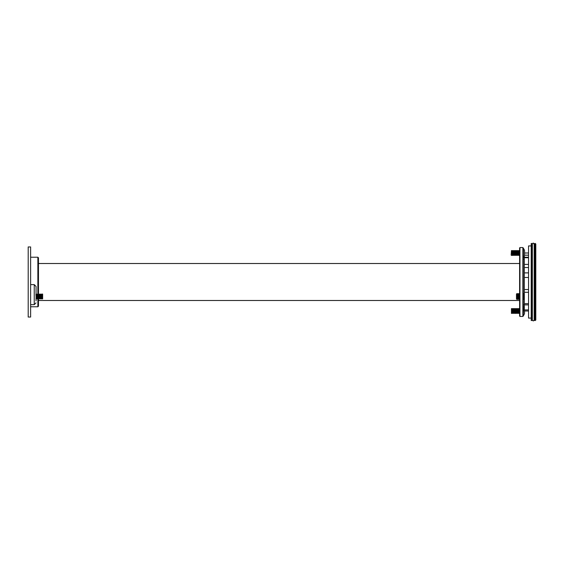 <?xml version="1.0" encoding="UTF-8"?>
<svg xmlns="http://www.w3.org/2000/svg" width="564" height="564" viewBox="0 0 564 564"><rect width="100%" height="100%" fill="white"/><g stroke="black" fill="none" stroke-linecap="round" stroke-linejoin="round"><path stroke-width="0.85" d="M513.959 309.805L513.818 308.586L513.43 309.058L512.972 308.586L512.584 309.058L511.449 308.586L511.449 310.214L512.19 310.214C512.331 313.676 512.472 314.204 512.613 311.8L512.725 309.805M512.866 308.586L513.036 310.214C513.177 313.676 513.318 314.204 513.459 311.8L513.339 313.239M512.782 310.588L512.916 308.776M512.986 308.6L513.141 310.214C513.282 313.69 513.423 314.218 513.564 311.8M513.712 308.586L513.882 310.214C514.023 313.676 514.164 314.204 514.305 311.8L514.185 313.239M513.832 308.6L513.987 310.214C514.128 313.69 514.269 314.218 514.41 311.8M514.326 311.42L514.417 309.805M514.086 309.044L514.558 308.586L514.728 310.214C514.869 313.676 515.01 314.204 515.151 311.8M514.558 308.586L514.833 310.214C514.974 313.69 515.115 314.218 515.256 311.8L515.228 312.209M515.263 309.805L515.404 308.586L515.574 310.214C515.715 313.676 515.856 314.204 515.997 311.8L516.018 311.42M515.404 308.586L515.679 310.214C515.82 313.69 515.961 314.218 516.102 311.8L516.074 312.209M515.884 309.615L516.25 308.586L516.42 310.214C516.561 313.676 516.702 314.204 516.843 311.8M516.166 310.588L516.3 308.776M516.25 308.586L516.525 310.214C516.666 313.69 516.807 314.218 516.948 311.8L516.92 312.209M517.153 312.4L516.624 309.044L517.096 308.586L517.266 310.214C517.407 313.676 517.548 314.204 517.689 311.8L517.569 313.239M517.012 310.588L517.146 308.776M517.096 308.586L517.371 310.214C517.512 313.69 517.653 314.218 517.794 311.8M517.576 309.615L517.942 308.586L518.112 310.214C518.253 313.676 518.394 314.204 518.535 311.8M517.942 308.586L518.217 310.214C518.358 313.69 518.499 314.218 518.64 311.8L518.471 313.422L518.083 312.949L517.639 313.415L517.766 312.209M518.422 309.615L518.788 308.586L519.12 312.914L518.788 308.586M512.14 308.6L512.295 310.214C512.436 313.69 512.577 314.218 512.718 311.8M516.836 309.044L517.639 313.415M515.968 309.058L516.391 312.949L516.673 313.422L517.237 312.949M515.39 308.6L515.545 312.949L515.827 313.422L516.391 312.949M514.298 309.044L514.699 312.949L515.101 313.415L515.461 312.4M513.451 309.044L513.853 312.949L514.255 313.415L514.382 312.209M512.606 309.044L513.007 312.949L513.409 313.415L513.536 312.209M512.19 310.214L512.161 312.949L512.563 313.415L512.69 312.209M512.493 313.239L512.613 311.8M511.922 310.362L511.449 310.214C511.59 313.69 511.731 314.218 511.872 311.8M511.449 310.214L511.449 313.422L511.844 312.209M519.902 313.168L519.345 313.344L519.12 311.293M519.12 312.914L519.07 312.202M523.42 313.288L523.42 306.372L523.025 306.174M523.025 315.84L523.42 315.643A7.854 7.854 0 0 0 524.562 313.394L524.562 311.004M523.42 307.309L523.42 308.727M511.449 313.422L511.449 308.586M519.345 313.344L519.782 312.957M511.71 310.362L511.717 313.415M512.408 309.058L512.923 312.4M513.254 309.058L513.409 313.415M514.1 309.058L514.615 312.4M514.805 309.805L515.545 312.949M515.989 309.044L516.201 312.964M517.343 309.805L517.893 312.964M518.189 309.805L518.485 313.415M519.035 309.805L519.571 312.957M512.359 311.42L512.5 309.615M513.007 312.949L513.148 312.202M514.051 311.42L514.192 309.615M514.699 312.949L514.255 313.415M514.897 311.42L515.038 309.615M517.66 309.058L518.083 312.949M518.506 309.058L518.929 312.949M519.268 309.615L519.606 311.342M518.774 253.419L519.254 250.62L519.698 254.667M512.373 251.798L512.5 250.585L513.036 254.801M512.14 251.614L512.937 255.414L513.515 254.956L513.078 251.05L513.36 250.578L513.882 254.801L513.973 253.426M511.449 250.578L511.146 255.111L511.449 250.578L512.295 254.801L512.718 251.184L513.141 254.801M513.501 254.942L513.783 255.414L514.361 254.956L513.832 251.614M513.219 251.798L513.48 250.592L514.03 254.188M514.065 251.798L514.192 250.585L514.728 254.801M514.347 254.942L514.629 255.414L515.207 254.956L514.77 251.05L515.052 250.578L515.574 254.801L515.757 251.798M513.924 251.05L514.326 250.592L514.833 254.801M515.193 254.942L515.595 255.4L515.722 254.188M515.524 255.231L515.574 254.801M515.052 250.578L515.679 254.801M515.884 250.585L516.011 254.85L516.321 255.414L516.709 254.935L515.898 250.578L516.42 254.801M516.018 250.592L516.525 254.801M517.639 254.371L516.744 250.578L517.266 254.801L517.449 251.798M516.73 250.585L516.857 254.85L517.287 255.4L517.414 254.188M517.216 255.231L517.266 254.801M516.864 250.592L517.371 254.801M517.576 250.585L517.731 254.942L518.119 255.414L518.401 254.935L518.055 251.53L517.59 250.578L518.062 255.231M517.71 250.592L518.26 254.188M518.133 255.4L518.217 254.801M519.437 253.017L519.225 254.956L518.436 250.578L518.958 254.801L519.049 253.426M518.422 250.585L518.549 254.85L518.979 255.4L519.12 253.92M518.908 255.231L518.958 254.801M518.556 250.592L519.063 254.801M511.449 255.414L512.197 255.414L512.295 254.801M517.505 252.566L517.639 250.761M514.121 252.566L514.255 250.761M512.232 251.05L512.62 250.578L512.718 251.184M523.025 257.826L523.42 257.628L523.42 248.357L523.025 248.16M524.562 255.33L524.562 250.606A7.854 7.854 0 0 0 523.42 248.357M511.915 251.798L512.211 255.4M512.634 250.592L513.303 254.956M513.48 250.592L514.149 254.956M514.326 250.592L514.995 254.956M515.172 250.592L515.947 254.371M515.39 253.419L515.524 251.614M517.082 253.419L517.216 251.614M519 251.05L519.522 254.583M524.316 272.898L524.316 311.004L528.546 311.004M532.056 243.507L532.056 320.493L531.21 320.493L531.21 243.507L532.056 243.507M524.316 256.035L524.316 272.877L528.546 272.877M534.468 243.507L534.468 320.493L535.314 320.493L535.314 243.507L534.468 243.507M535.314 243.507L535.8 243.993L535.8 320.007L535.314 320.493M531.21 245.925L528.546 245.925L528.546 318.075L531.21 318.075M524.316 293.738L524.316 299.265M523.836 294.084L523.519 299.343L523.836 294.084M523.519 293.661L523.519 299.343M519.606 293.661L519.606 299.343M519.289 293.661L519.289 299.343M518.76 294.084L518.443 299.343L518.76 294.084M518.443 293.661L518.443 299.343M517.914 294.084L517.597 299.343L517.914 294.084M517.597 293.661L517.597 299.343M517.068 294.084L516.751 299.343L517.068 294.084M516.751 293.661L516.751 299.343M516.483 294.119L516.483 298.885M519.966 282L519.966 316.446L522.87 316.446L522.87 247.554L519.966 247.554L519.966 282M522.87 247.554L523.23 247.92L523.23 316.08L522.87 316.446M519.966 316.446L519.606 316.08L519.606 247.92L519.966 247.554M36.054 300.887L36.054 286.449L36.054 300.887M30.618 304.659L34.242 304.659L34.242 284.623L30.618 284.623M34.242 284.623L36.054 286.449M30.618 317.046L30.618 246.954L28.2 246.954L28.2 317.046L30.618 317.046M37.866 294.197L37.866 257.226L38.472 257.826L38.472 294.189M38.472 298.497L38.472 306.174L38.472 300.492L519.606 300.492M41.75 297.707L41.609 298.92L41.482 297.94C41.341 294.486 41.2 293.534 41.059 295.071M41.976 297.898L41.08 294.084L40.601 294.542L41.024 298.462L40.812 294.542M42.208 297.707L42.222 297.94C42.081 294.471 41.94 293.513 41.799 295.071C41.658 298.532 41.517 299.491 41.376 297.94C41.235 294.471 41.094 293.513 40.953 295.071C40.812 298.532 40.671 299.491 40.53 297.94C40.389 294.471 40.248 293.513 40.107 295.071L40.22 294.098L40.615 294.556M40.904 297.707L40.763 298.92L40.636 297.94C40.495 294.486 40.354 293.534 40.213 295.071L40.15 296.093M40.058 297.707L39.917 298.92L39.79 297.94C39.649 294.486 39.508 293.534 39.367 295.071M40.22 294.098L40.389 298.462L39.494 294.084L38.909 294.542L39.332 298.462L39.12 294.542M39.529 298.448L39.797 298.906L39.684 297.94C39.543 294.471 39.402 293.513 39.261 295.071M39.346 298.448L39.071 298.92L38.944 297.94C38.803 294.486 38.662 293.534 38.521 295.071L38.592 294.274M38.923 294.556L38.528 294.098L38.401 295.303M38.726 296.093L38.5 298.448L38.951 298.906L38.838 297.94C38.697 294.471 38.556 293.513 38.415 295.071M38.458 296.093L38.098 297.94C37.957 294.486 37.816 293.534 37.675 295.071M38.232 298.913L38.077 294.556L37.802 294.084L37.217 294.542L37.64 298.462L37.428 294.542M37.837 298.448L38.105 298.906L37.992 297.94C37.851 294.471 37.71 293.513 37.569 295.071M37.654 298.448L37.379 298.92L37.252 297.94C37.111 294.486 36.97 293.534 36.829 295.071L36.766 296.093M37.231 294.556L36.836 294.098L36.723 295.071C36.864 293.513 37.005 294.471 37.146 297.94L37.379 298.92M36.9 294.274L36.829 295.071M36.477 295.106L37.005 298.462L36.533 298.92L36.406 297.94C36.265 294.486 36.124 293.534 35.983 295.071M36.794 298.462L36.054 294.084M35.948 298.462L36.413 298.906L36.3 297.94C36.159 294.471 36.018 293.513 35.877 295.071M42.067 298.448L41.799 295.071M42.349 298.92L42.645 294.084L41.926 294.084M38.303 296.911L38.169 298.73M39.995 296.911L39.861 298.73M40.375 298.448L40.643 298.906L40.53 297.94M41.221 298.448L41.489 298.906L41.376 297.94M42.645 294.084L42.645 298.92M38.683 298.448L38.169 295.106M36.145 298.448L36.054 297.926M41.616 298.913L42.081 298.462M38.274 294.542L37.943 295.296M528.546 292.286L524.316 292.286M528.546 303.679L524.316 303.679M528.546 309.918L524.316 309.918M528.546 304.884L524.316 304.884M528.546 255.175L524.562 255.175M528.546 289.529L524.316 289.529M528.546 277.474L524.316 277.474M528.546 267.526L524.316 267.526M528.546 264.403L524.316 264.403M528.546 257.727L524.316 257.727M30.618 306.774L37.866 306.774L37.866 298.504M519.606 313.274L519.197 313.401M524.316 307.965A7.854 7.854 0 0 0 523.42 306.372M513.029 312.964L512.563 313.415M514.946 309.058L514.678 308.6M515.792 309.058L515.524 308.6M516.638 309.058L516.37 308.6M517.484 309.058L517.216 308.6M518.33 309.058L518.062 308.6M519.176 309.058L518.908 308.6M519.606 250.726L519.254 250.62M523.42 257.628A7.854 7.854 0 0 0 524.562 255.379M512.246 251.036L511.788 250.592M515.863 254.935L515.595 255.4M517.555 254.935L517.287 255.4M519.247 254.935L518.979 255.4M523.23 304.905L524.316 304.905M523.23 259.095L524.316 259.095M534.171 243.93L534.171 320.07L533.262 320.979L532.353 320.07L532.353 243.93L533.262 243.021L534.468 244.839M528.546 252.996L524.562 252.996M528.546 257.24L524.316 257.24M524.097 298.885L523.836 299.343M524.097 294.119L523.836 293.661M519.021 298.885L518.76 299.343M519.021 294.119L518.76 293.661M518.175 298.885L517.914 299.343M518.175 294.119L517.914 293.661M517.329 298.885L517.068 299.343M517.329 294.119L517.068 293.661M38.472 263.508L519.606 263.508M37.866 257.226L30.618 257.226M34.242 304.659L36.054 302.847M37.866 306.774L38.472 306.174M38.26 294.556L38.528 294.098M36.991 298.448L37.259 298.906M36.568 294.556L36.836 294.098M39.924 298.913L40.192 298.448M40.77 298.913L41.038 298.448"/></g></svg>
